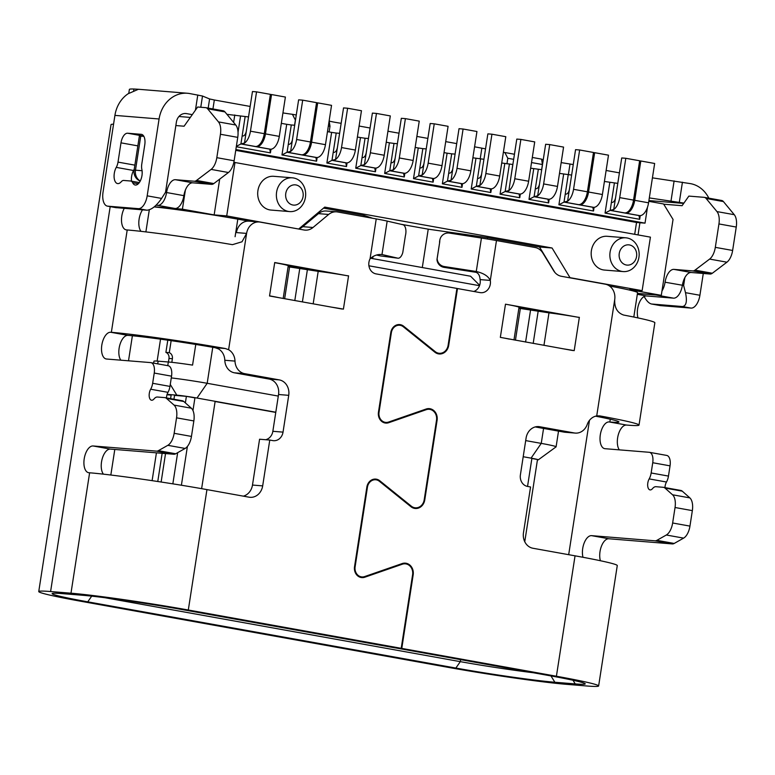 <?xml version="1.0" encoding="UTF-8"?>
<svg xmlns="http://www.w3.org/2000/svg" width="775" height="775" viewBox="0 0 775 775"><rect width="100%" height="100%" fill="white"/><g stroke="black" fill="none" stroke-linecap="round" stroke-linejoin="round"><path stroke-width="1.16" d="M619.254 253.415A10.162 8.787 -85.4 0 1 629.465 244.939A10.162 8.787 -85.4 0 1 636.566 256.535A10.162 8.787 -85.4 0 1 626.355 265.011A10.162 8.787 -85.4 0 1 619.254 253.415M610.09 252.108A16.934 14.638 -85.4 0 1 625.89 237.818A16.934 14.638 -85.4 0 1 638.939 257.29A16.934 14.638 -85.4 0 1 623.139 271.579A16.934 14.638 -85.4 0 1 610.09 252.108M303.073 196.54A10.162 8.787 94.6 0 0 295.972 184.944A10.162 8.787 94.6 0 0 285.772 193.421A10.162 8.787 94.6 0 0 292.873 205.017A10.162 8.787 94.6 0 0 303.073 196.54M305.447 197.296A16.934 14.638 94.6 0 0 292.398 177.824A16.934 14.638 94.6 0 0 276.597 192.113A16.934 14.638 94.6 0 0 289.656 211.585A16.934 14.638 94.6 0 0 305.447 197.296M292.398 177.824L273.72 176.303A16.934 14.638 94.6 0 0 257.92 190.592A16.934 14.638 94.6 0 0 270.969 210.064L289.656 211.585M623.139 271.579L604.461 270.058A16.934 14.638 -85.4 0 1 591.403 250.587A16.934 14.638 -85.4 0 1 607.203 236.297L625.89 237.818M537.433 459.885A14.909 0.63 -171.2 0 0 538.296 459.837L556.062 446.865A30.487 1.279 -171.2 0 0 556.101 446.817A30.487 1.279 -171.2 0 0 541.25 443.387L543.566 428.439M557.506 430.939A30.487 1.279 8.8 0 1 558.475 431.423L556.101 446.817M637.467 293.396L661.298 295.333L673.049 219.441L663.584 203.98L648.791 201.326M451.04 180.217L455.08 154.099L451.689 153.828L447.466 181.118L451.04 180.217M480.539 159.011L476.315 186.31L479.89 185.399L483.929 159.292L472.866 157.8M508.884 190.621L512.779 164.484L501.716 162.992M538.315 169.415L534.091 196.705L537.676 195.794L541.715 169.686L530.652 168.194M568.23 174.792L564.006 202.081L567.591 201.18L571.63 175.072L559.502 173.387M581.502 203.68L582.655 203.893M614.391 183.094L610.167 210.383L613.742 209.483L617.791 183.375L604.423 181.466M627.653 211.992L628.816 212.195M422.191 175.024L426.231 148.916L422.84 148.635L418.616 175.925L422.191 175.024M393.342 169.832L397.391 143.724L393.991 143.443L389.767 170.742L393.342 169.832M364.415 164.629L368.454 138.522L365.054 138.241L360.83 165.53L364.415 164.629M335.565 159.437L339.605 133.329L336.205 133.048L331.981 160.338L335.565 159.437M290.644 151.358L294.684 125.25L291.293 124.969L287.07 152.258L290.644 151.358M304.556 153.857L305.708 154.07M245.132 116.667L240.909 143.956L244.483 143.055L248.533 116.938L226.939 114.332M258.395 145.555L259.557 145.768M236.356 146.359L240.909 143.956L269.758 149.149L270.427 152.869L270.988 149.207M281.964 154.952L316.578 161.181L315.909 157.451L287.07 152.258L281.964 154.952L286.711 124.31L291.293 124.969M316.578 161.181L317.149 157.509M326.885 163.031L346.502 166.557L345.834 162.837L331.981 160.338L326.885 163.031L331.623 132.389L336.205 133.048M346.502 166.557L347.064 162.886M374.79 168.03L360.83 165.53L355.735 168.223L360.472 137.582L365.054 138.241M374.761 168.039L375.429 171.769L376.001 168.068M384.662 173.426L404.279 176.952L403.61 173.232L389.767 170.742L384.662 173.426L389.408 142.784L393.991 143.443M404.279 176.952L404.85 173.28M413.511 178.618L433.128 182.144L432.46 178.415L418.616 175.925L413.511 178.618L418.258 147.977L422.84 148.635M433.128 182.144L433.7 178.473M442.36 183.801L461.978 187.337L461.309 183.607L447.466 181.118L442.36 183.801L447.107 153.169L451.689 153.828M609.809 182.435L605.062 213.077L610.167 210.383L639.017 215.576L639.685 219.306L640.247 215.634M592.856 207.274L564.006 202.081L558.911 204.774L593.524 211.003L592.856 207.274L593.534 207.332A13.553 6.791 -79.8 0 0 602.398 194.506L608.491 155.174L594.648 152.685L588.554 192.016L602.398 194.506M593.524 211.003L594.096 207.332M558.911 204.774L563.648 174.133M547.944 199.194L534.091 196.705L528.996 199.388L548.613 202.914L547.944 199.194L548.623 199.252A13.553 6.791 -79.8 0 0 557.487 186.426L563.57 147.095L549.727 144.596L543.633 183.927L557.487 186.426M548.613 202.914L549.175 199.252M528.996 199.388L533.733 168.756M508.739 190.592L505.155 191.493L500.059 194.186L519.763 197.732L519.095 194.002L519.773 194.06A13.553 6.791 -79.8 0 0 528.637 181.234L534.721 141.903L520.877 139.413L514.784 178.744L528.637 181.234M519.763 197.732L520.325 194.06M519.095 194.002L505.155 191.493L509.388 164.203M500.059 194.186L504.796 163.544M490.158 188.8L476.315 186.31L471.21 188.993L490.827 192.52L490.158 188.8L490.837 188.858A13.553 6.791 -79.8 0 0 499.701 176.032L505.794 136.691L491.941 134.201L485.857 173.532L499.701 176.032M490.827 192.52L491.398 188.858M471.21 188.993L475.957 158.362M461.978 187.337L462.549 183.665M238.032 132.283L240.55 116.008M233.624 122.421L234.777 114.971M235.871 149.546L645.023 223.152L647.483 207.225M235.736 150.36L636.527 222.464L645.023 223.152M281.315 123.341L286.711 124.31M327.476 131.643L331.623 132.389M357.391 137.03L360.472 137.582M386.241 142.222L389.408 142.784M415.177 147.424L418.258 147.977M444.027 152.617L447.107 153.169M639.927 222.735L638.038 234.912M661.298 295.333L629.571 289.627L642.136 290.654L650.419 237.14L233.847 162.304M185.38 190.078L182.416 209.182L214.152 214.898L219.693 179.132M609.557 286.033A65.042 2.742 8.8 0 1 637.573 292.669L633.805 317.043M154.148 206.925A65.042 2.742 -171.2 0 1 237.809 219.151L248.882 221.146M422.298 267.549L428.236 229.167L487.582 237.634L539.507 246.983L554.929 272.49M487.582 237.634L487.368 238.991M479.493 285.684L368.91 265.796M363.911 216.7L364.105 215.421L372.717 218.288M323.533 208.126L364.105 215.421M154.196 206.886L182.416 209.182M275.793 412.222L196.995 398.04L207.187 383.296L278.293 396.083M525.702 440.597L541.25 443.387L531.059 458.141L523.202 456.727M306.522 269.264L307.152 269.981M167.758 365.664L168.32 361.993A30.487 1.279 -171.2 0 1 192.568 365.103L195.775 344.439M212.767 347.287L207.187 383.296A30.487 1.279 -171.2 0 0 171.275 377.919M168.32 361.993L158.139 361.169A30.487 1.279 -171.2 0 0 153.973 361.169L153.663 363.126M157.141 361.092L160.532 339.169M196.995 398.04A14.909 0.63 -171.2 0 0 176.836 395.153L167.109 394.359M538.296 459.837A14.909 0.63 -171.2 0 0 531.059 458.141M524.762 541.744L537.492 459.507L531.873 458.49M275.764 412.416L215.111 401.508M194.922 397.875L186.388 396.345L185.37 402.903M166.983 394.766L171.149 395.105M174.54 395.376L186.388 396.345M177.669 452.658L172.844 483.852M156.424 452.832L152.113 480.655M234.999 162.401L226.717 215.915L297.145 228.751M226.717 215.915L214.152 214.898M298.84 228.887L324.744 207.109L552.071 248L539.507 246.983M428.236 229.167L400.888 224.246M370.576 258.24L470.58 276.229L479.638 285.307M373.007 256.467L372.678 258.618M552.071 248L570.012 277.673L642.136 290.654M570.012 277.673L568.317 277.537M636.527 222.464L634.696 234.312M605.062 213.077L639.685 219.306M355.735 168.223L375.429 171.769M236.297 146.737L270.427 152.869M648.559 202.808L654.652 163.477L640.799 160.987L634.715 200.318L648.559 202.808A13.553 6.791 -79.8 0 1 639.695 215.634L639.017 215.576M625.163 213.086L625.851 213.144A13.553 6.791 -79.8 0 0 634.715 200.318M639.627 160.89L640.799 160.987M476.315 186.31L476.993 186.358A13.553 6.791 -79.8 0 0 485.857 173.532M477.555 178.279L478.233 178.337A5.415 2.712 100.2 0 0 481.779 173.203L487.863 133.872L491.941 134.201M470.851 170.839L476.945 131.508L463.092 129.018L457.008 168.349L470.851 170.839A13.553 6.791 -79.8 0 1 461.987 183.665L461.309 183.607M447.466 181.118L448.144 181.176A13.553 6.791 -79.8 0 0 457.008 168.349M448.706 173.087L449.384 173.145A5.415 2.712 100.2 0 0 452.929 168.02L459.023 128.679L463.092 129.018M633.553 200.105L639.646 160.774L625.803 158.284L619.709 197.615L633.553 200.105A13.553 6.791 -79.8 0 1 624.689 212.931L624.011 212.883M610.167 210.383L610.845 210.442A13.553 6.791 -79.8 0 0 619.709 197.615M611.407 202.362L612.085 202.42A5.415 2.712 100.2 0 0 615.631 197.286L621.724 157.955L625.803 158.284M527.542 486.429L531.902 458.296M534.091 196.705L534.769 196.753A13.553 6.791 -79.8 0 0 543.633 183.927M535.331 188.674L536.019 188.732A5.415 2.712 100.2 0 0 539.565 183.597L545.648 144.266L549.727 144.596M505.242 191.512L505.92 191.57A13.553 6.791 -79.8 0 0 514.784 178.744M510.715 178.415L516.799 139.074L520.877 139.413M579.012 204.784L579.69 204.842A13.553 6.791 -79.8 0 0 588.554 192.016M593.476 152.588L594.648 152.685M587.402 191.803L593.485 152.472L579.642 149.982L573.548 189.313L587.402 191.803A13.553 6.791 -79.8 0 1 578.538 204.629L577.859 204.571M564.006 202.081L564.684 202.139A13.553 6.791 -79.8 0 0 573.548 189.313M565.256 194.06L565.934 194.108A5.415 2.712 100.2 0 0 569.48 188.984L575.563 149.653L579.642 149.982M240.909 143.956L241.587 144.014A13.553 6.791 -79.8 0 0 250.451 131.188L256.544 91.857L252.466 91.528L246.373 130.859A5.415 2.712 100.2 0 1 242.827 135.983L242.149 135.935M254.752 146.446L255.43 146.504A13.553 6.791 -79.8 0 0 264.294 133.678L270.388 94.347L256.544 91.857M255.905 146.659L256.593 146.708A13.553 6.791 -79.8 0 0 265.457 133.891L271.541 94.55L270.368 94.463M269.758 149.149L270.436 149.207A13.553 6.791 -79.8 0 0 279.3 136.381L285.394 97.049L271.541 94.55M215.15 401.305L201.626 488.657M181.398 485.228L187.405 446.439M192.965 410.527L194.951 397.682M287.07 152.258L287.748 152.317A13.553 6.791 -79.8 0 0 296.612 139.49L302.696 100.159L298.627 99.83L292.533 139.161A5.415 2.712 100.2 0 1 288.988 144.286L288.31 144.237M300.913 154.758L301.591 154.806A13.553 6.791 -79.8 0 0 310.455 141.98L316.549 102.649L302.696 100.159M302.066 154.961L302.744 155.019A13.553 6.791 -79.8 0 0 311.608 142.193L317.702 102.862L316.529 102.765M315.909 157.451L316.597 157.509A13.553 6.791 -79.8 0 0 325.461 144.683L331.545 105.352L317.702 102.862M360.83 165.53L361.508 165.588A13.553 6.791 -79.8 0 0 370.373 152.762L376.466 113.431L372.387 113.102L366.294 152.433A5.415 2.712 100.2 0 1 362.748 157.557L362.07 157.509M374.674 168.02L375.362 168.078A13.553 6.791 -79.8 0 0 384.226 155.252L390.309 115.921L376.466 113.431M331.981 160.338L332.659 160.396A13.553 6.791 -79.8 0 0 341.523 147.57L347.617 108.238L343.538 107.909L337.454 147.24A5.415 2.712 100.2 0 1 333.909 152.375L333.221 152.317M345.834 162.837L346.512 162.886A13.553 6.791 -79.8 0 0 355.376 150.059L361.46 110.728L347.617 108.238M442.002 165.647L448.095 126.315L434.242 123.826L428.158 163.157L442.002 165.647A13.553 6.791 -79.8 0 1 433.138 178.473L432.46 178.415M418.616 175.925L419.294 175.983A13.553 6.791 -79.8 0 0 428.158 163.157M419.856 167.904L420.534 167.952A5.415 2.712 100.2 0 0 424.08 162.828L430.173 123.496L434.242 123.826M389.767 170.742L390.445 170.791A13.553 6.791 -79.8 0 0 399.309 157.964L405.403 118.633L401.324 118.304L395.231 157.635A5.415 2.712 100.2 0 1 391.685 162.769L391.007 162.711M403.61 173.232L404.288 173.28A13.553 6.791 -79.8 0 0 413.153 160.454L419.246 121.123L405.403 118.633M161.132 482.021L165.53 453.569M173.939 399.251L174.608 394.969M157.771 481.507L162.14 453.298M170.597 398.65L171.207 394.698M171.827 362.332L172.389 358.728A5.493 4.747 94.6 0 0 169.289 352.673L171.149 340.661M168.446 362.002L168.989 358.447A5.493 4.747 94.6 0 0 165.898 352.392L169.289 352.673M165.898 352.392L167.787 340.177M294.568 125.24L295.372 120.067L292.417 114.303L296.273 115M329.113 131.944L329.985 126.296L328.348 126.005M329.133 120.91L329.985 126.296M506.947 163.854L507.809 158.284L504.854 152.52L514.455 154.254M541.628 169.677L542.423 164.513L531.524 162.556M532.318 157.461L541.599 159.137L542.423 164.513M141.873 169.463A10.027 5.028 100.2 0 1 140.769 179.897A10.027 5.028 100.2 0 1 135.412 185.041A10.027 5.028 100.2 0 1 135.17 185.012A10.027 5.028 100.2 0 1 132.67 182.735A7.508 3.768 -79.8 0 0 130.791 181.04A7.508 3.768 -79.8 0 0 130.607 181.011L123.719 180.449A7.508 3.768 -79.8 0 0 121.181 181.805A10.027 5.028 100.2 0 1 117.8 183.607A10.027 5.028 100.2 0 1 117.558 183.578A10.027 5.028 100.2 0 1 114.128 177.514A10.027 5.028 100.2 0 1 116.26 167.381A8.942 4.485 -79.8 0 0 118.013 162.111L120.987 142.842A10.162 5.096 100.2 0 1 127.642 133.222L141.224 134.327A10.162 5.096 100.2 0 1 141.476 134.356A10.162 5.096 100.2 0 1 144.77 144.78L141.786 164.038A8.942 4.485 -79.8 0 0 141.873 169.463M439.745 241.858L436.974 259.48A8.438 8.438 -168.5 0 0 444.123 267.375L475.453 272.228A10.162 10.152 -168.5 0 1 476.092 272.354L476.267 271.512A10.162 10.152 11.5 0 0 475.618 271.395L444.288 266.542A8.438 8.438 -168.5 0 1 437.148 258.637L439.745 241.858A8.438 8.438 -168.5 0 1 449.471 233.091L481.44 238.051A30.487 1.279 8.8 0 1 496.475 240.55L535.128 247.506A13.785 11.916 -85.4 0 1 542.82 252.999L553.699 270.804A13.785 11.916 94.6 0 0 561.391 276.287L605.246 284.183A13.553 11.712 -85.4 0 1 614.711 299.634C614.401 307.791 617.384 312.935 623.643 315.047A86.722 3.652 -171.2 0 1 654.856 322.749L639.017 425.088A86.722 3.652 -171.2 0 0 600.092 415.952L599.133 415.826M439.58 242.701A8.438 8.438 -168.5 0 1 439.735 240.589L439.9 239.746M610.293 419.227L609.857 421.997L609.179 421.939A13.553 6.791 -79.8 0 0 600.315 434.765A13.553 6.791 -79.8 0 0 604.713 448.657A13.553 6.791 -79.8 0 0 605.042 448.696L649.198 452.29A10.162 5.096 100.2 0 1 649.44 452.319A10.162 5.096 100.2 0 1 652.734 462.733L651.155 472.973A9.92 4.97 100.2 0 1 649.169 478.902A6.772 3.391 -79.8 0 0 647.813 482.961A6.772 3.391 -79.8 0 0 650.012 489.897A6.772 3.391 -79.8 0 0 652.55 488.589A9.658 4.844 100.2 0 1 655.941 486.7L663.274 487.301A10.618 5.328 100.2 0 1 663.536 487.33A10.618 5.328 100.2 0 1 664.989 488.066L672.545 494.779A13.32 6.675 100.2 0 1 675.044 507.509L672.642 522.989A13.32 6.675 100.2 0 1 666.316 535.012L656.89 540.34A10.618 5.328 100.2 0 1 654.991 540.814L591.577 535.651A13.553 6.791 -79.8 0 0 584.205 542.926A13.553 6.791 -79.8 0 0 582.994 557.283M609.179 421.939L626.491 425.049A13.553 6.791 -79.8 0 0 617.627 437.875A13.553 6.791 -79.8 0 0 619.312 449.858M637.321 294.306L646.476 295.953A13.553 6.791 -79.8 0 0 637.612 308.779A13.553 6.791 -79.8 0 0 637.98 317.915M666.51 455.4A10.162 5.096 100.2 0 1 666.752 455.429A10.162 5.096 100.2 0 1 670.046 465.853L668.467 476.082A9.92 4.97 100.2 0 1 666.481 482.021A6.772 3.391 -79.8 0 0 665.124 486.07A6.772 3.391 -79.8 0 0 664.979 487.591M259.247 221.979L249.056 221.156A13.553 11.712 -85.4 0 0 236.414 232.587L246.605 233.411A13.553 11.712 -85.4 0 1 259.247 221.979A13.553 11.712 -85.4 0 1 260.216 222.115L304.062 230.001A13.785 11.916 94.6 0 0 305.059 230.127A13.785 11.916 94.6 0 0 312.993 227.501L328.648 214.462A13.785 11.916 -85.4 0 1 336.592 211.837A13.785 11.916 -85.4 0 1 337.58 211.963L376.233 218.918A30.487 1.279 8.8 0 1 387.171 221.088L402.923 224.721A8.438 4.204 -82.6 0 1 405.742 234.002A8.438 4.204 -82.6 0 1 405.393 235.678L402.797 252.456A8.438 4.204 -82.6 0 1 397.943 258.201A8.438 4.204 -82.6 0 1 397.74 258.162L382.308 254.607A10.162 5.057 97.4 0 0 382.065 254.558A10.162 5.057 97.4 0 0 381.988 254.549L381.775 254.52M101.816 345.088A13.553 6.791 100.2 0 1 110.68 332.262L111.358 332.31A86.722 3.652 8.8 0 1 225.312 348.527L228.606 349.709A13.553 11.712 94.6 0 1 234.999 361.092A13.553 11.712 -85.4 0 0 244.648 373.657L279.262 379.886A13.553 11.712 94.6 0 1 288.726 395.337L283.03 432.13A10.162 8.787 94.6 0 1 273.556 440.694A10.162 8.787 94.6 0 1 272.829 440.607L269.768 440.055L262.677 485.886A13.553 11.712 94.6 0 1 250.034 497.308A13.553 11.712 94.6 0 1 249.066 497.182L206.944 489.606A86.722 3.652 -171.2 0 0 89.619 472.789L88.941 472.731A13.553 6.791 100.2 0 1 88.612 472.692A13.553 6.791 100.2 0 1 84.262 458.48A13.553 6.791 100.2 0 1 93.078 445.974L156.492 451.127A10.618 5.328 -79.8 0 0 158.391 450.662L167.817 445.325A13.32 6.675 -79.8 0 0 174.142 433.312L176.545 417.832A13.32 6.675 -79.8 0 0 174.046 405.093L166.489 398.389A10.618 5.328 -79.8 0 0 165.036 397.653A10.618 5.328 -79.8 0 0 164.775 397.614L157.441 397.023A9.658 4.844 -79.8 0 0 154.051 398.912A6.772 3.391 100.2 0 1 151.513 400.22A6.772 3.391 100.2 0 1 149.313 393.274A6.772 3.391 100.2 0 1 150.67 389.224A9.92 4.97 -79.8 0 0 152.656 383.286L154.235 373.056A10.162 5.096 -79.8 0 0 150.941 362.642A10.162 5.096 -79.8 0 0 150.699 362.603L106.543 359.019A13.553 6.791 100.2 0 1 106.214 358.97A13.553 6.791 100.2 0 1 101.816 345.088M120.813 360.172A13.553 6.791 100.2 0 1 119.127 348.198A13.553 6.791 100.2 0 1 127.991 335.372L128.669 335.43A66.398 2.79 8.8 0 1 215.111 347.704L218.414 348.876A13.553 11.712 -85.4 0 1 224.808 360.268L234.999 361.092M228.606 349.709L246.605 233.411L242.003 241.781L232.461 244.667A86.722 3.652 -171.2 0 0 127.207 229.972L126.528 229.913A13.553 6.791 100.2 0 1 126.199 229.875A13.553 6.791 100.2 0 1 121.801 215.983A13.553 6.791 100.2 0 1 124.242 208.368M140.992 231.338A13.553 6.791 100.2 0 1 139.112 219.102A13.553 6.791 100.2 0 1 142.532 209.851M166.48 397.914A6.772 3.391 100.2 0 1 166.625 396.393A6.772 3.391 100.2 0 1 167.981 392.334A9.92 4.97 -79.8 0 0 169.967 386.405L171.546 376.166A10.162 5.096 -79.8 0 0 168.252 365.752A10.162 5.096 -79.8 0 0 168.01 365.722M424.187 499.875L424.768 499.914L437.09 420.321A10.162 8.787 94.6 0 0 429.263 408.628A10.162 8.787 94.6 0 0 426.095 409.045L388.566 422.055A8.806 7.614 -85.4 0 1 385.824 422.404A8.806 7.614 -85.4 0 1 379.033 412.281L391.356 332.678A8.806 7.614 -85.4 0 1 399.571 325.248A8.806 7.614 -85.4 0 1 403.32 326.769L434.891 352.218A10.162 8.787 94.6 0 0 439.212 353.972A10.162 8.787 94.6 0 0 448.696 345.398L457.492 288.542L480.113 292.611A10.162 8.787 94.6 0 0 480.839 292.708A10.162 8.787 94.6 0 0 490.323 284.134A10.162 8.787 94.6 0 0 490.304 280.424L480.113 279.601A10.162 8.787 -85.4 0 1 480.132 283.301A10.162 8.787 -85.4 0 1 473.796 291.478M381.591 254.5L381.988 254.549C377.638 254.113 373.666 255.527 370.062 258.792A10.162 8.787 94.6 0 0 368.929 262.289A10.162 8.787 94.6 0 0 376.03 273.885L456.921 288.436L448.115 345.292A9.484 8.196 -85.4 0 1 439.27 353.293A9.484 8.196 -85.4 0 1 435.24 351.656L403.659 326.217A9.484 8.196 94.6 0 0 399.629 324.57A9.484 8.196 94.6 0 0 390.784 332.572L378.462 412.174A9.484 8.196 94.6 0 0 385.766 423.082A9.484 8.196 94.6 0 0 388.721 422.704L426.25 409.684A9.484 8.196 -85.4 0 1 429.205 409.307A9.484 8.196 -85.4 0 1 436.519 420.215L424.196 499.817A9.484 8.196 94.6 0 1 415.352 507.819L412.203 507.557M457.492 288.542L456.911 288.494M317.721 271.279L288.213 265.97M269.768 440.055L259.577 439.222L252.485 485.053A13.553 11.712 -85.4 0 1 243.35 496.155M224.808 360.268A13.553 11.712 -85.4 0 0 234.457 372.823L269.07 379.052A13.553 11.712 -85.4 0 1 278.545 394.504L272.848 431.297A10.162 8.787 -85.4 0 1 265.622 439.716M336.592 211.837L326.401 211.003A13.785 11.916 -85.4 0 0 318.457 213.638L302.802 226.668A13.785 11.916 -85.4 0 1 298.918 228.828M288.097 266.736L318.196 271.337A27.822 1.172 8.8 0 1 348.547 275.958L274.718 262.531L269.535 295.982L342.017 309.022M400.694 564.074L402.332 564.21A9.484 8.196 94.6 0 1 405.286 563.822A9.484 8.196 94.6 0 1 412.6 574.73L401.208 648.317L188.306 610.012A86.722 3.652 -171.2 0 0 70.98 593.195L50.598 591.538A86.722 3.652 -171.2 0 0 38.75 591.558A86.722 3.652 -171.2 0 0 80.968 601.284L449.074 667.507A86.722 3.652 -171.2 0 0 566.399 684.325L586.782 685.982A86.722 3.652 -171.2 0 0 598.629 685.962A86.722 3.652 -171.2 0 0 556.411 676.236L401.779 648.413L413.172 574.837A10.162 8.787 -85.4 0 0 405.344 563.154A10.162 8.787 -85.4 0 0 402.177 563.561L364.647 576.571A8.806 7.614 94.6 0 1 361.906 576.929L358.873 576.678M402.332 564.21L364.802 577.22A9.484 8.196 -85.4 0 1 361.847 577.598A9.484 8.196 -85.4 0 1 354.533 566.699L366.856 487.097A9.484 8.196 -85.4 0 1 375.71 479.095A9.484 8.196 -85.4 0 1 379.74 480.733L411.312 506.172A9.484 8.196 94.6 0 0 415.352 507.819M401.208 648.317L394.417 647.764L181.515 609.46A73.17 3.081 8.8 0 0 82.518 595.268L62.136 593.611A73.17 3.081 8.8 0 0 52.225 593.505A73.17 3.081 8.8 0 0 87.759 601.836L455.865 668.06A73.17 3.081 8.8 0 0 554.861 682.252L575.244 683.908A73.17 3.081 8.8 0 0 585.193 683.753A73.17 3.081 8.8 0 0 549.62 675.684L394.969 647.803M104.896 597.709L460.302 661.647A66.398 2.79 -171.2 0 0 533.19 672.729M637.447 293.512L656.202 295.033A13.553 6.791 -79.8 0 0 657.103 294.994M661.976 290.954A13.553 6.791 -79.8 0 0 665.066 282.207A13.553 6.791 100.2 0 1 673.93 269.38L692.753 270.911A9.755 4.892 -79.8 0 0 695.02 270.126L709.619 259.082A13.543 6.791 -79.8 0 0 715.315 247.351L718.938 223.936A13.543 6.791 -79.8 0 0 716.962 211.585L706.122 198.468A9.755 4.892 -79.8 0 0 704.378 197.363A9.755 4.892 -79.8 0 0 704.146 197.334L688.859 196.094L682.077 205.695L663.72 204.203M548.516 312.79L518.998 307.481M556.411 676.236L575.05 555.83L532.929 548.254A13.553 11.712 -85.4 0 1 523.464 532.803L530.555 486.971L527.504 486.419A10.162 8.787 -85.4 0 1 520.403 474.823L526.089 438.04A13.553 11.712 -85.4 0 1 538.732 426.608A13.553 11.712 -85.4 0 1 539.7 426.734L574.323 432.963A13.553 11.712 94.6 0 0 575.292 433.089L565.101 432.256A13.553 11.712 -85.4 0 1 564.132 432.13L535.225 426.938M518.882 308.256L548.981 312.848A27.822 1.172 8.8 0 1 579.332 317.469L505.484 304.188A27.822 1.172 8.8 0 1 519.027 307.307L513.97 339.954M572.803 350.532L500.34 337.367A27.822 1.172 8.8 0 1 509.282 339.111M222.948 110.767A9.755 4.892 100.2 0 1 223.19 110.796A9.755 4.892 100.2 0 1 224.934 111.9L235.774 125.017A13.543 6.791 100.2 0 1 237.751 137.369L234.127 160.783A13.543 6.791 100.2 0 1 228.422 172.515L213.832 183.568A9.755 4.892 100.2 0 1 211.565 184.353L192.743 182.822A13.553 6.791 -79.8 0 0 183.878 195.649A13.553 6.791 100.2 0 1 175.014 208.475L154.322 206.789M103.404 474.155A13.553 6.791 100.2 0 1 102.193 458.829A13.553 6.791 100.2 0 1 110.389 449.093L173.803 454.247A10.618 5.328 -79.8 0 0 175.702 453.772L185.128 448.444A13.32 6.675 -79.8 0 0 191.454 436.422L193.847 420.941A13.32 6.675 -79.8 0 0 191.347 408.212L183.801 401.498A10.618 5.328 -79.8 0 0 182.348 400.762A10.618 5.328 -79.8 0 0 182.086 400.733M224.934 111.9L207.623 108.781A9.755 4.892 100.2 0 0 205.879 107.686A9.755 4.892 100.2 0 0 205.646 107.657L197.664 107.008L184.092 126.218L175.857 125.55M207.623 108.781L218.472 121.907A13.543 6.791 100.2 0 1 220.439 134.259L216.816 157.674A13.543 6.791 100.2 0 1 211.12 169.396L196.53 180.449A9.755 4.892 100.2 0 1 194.254 181.234L175.431 179.703A13.553 6.791 -79.8 0 0 166.567 192.529A13.553 6.791 100.2 0 1 157.703 205.356L156.066 205.22M178.957 116.492L190.311 117.422M424.768 499.914A10.162 8.787 -85.4 0 1 415.293 508.487A10.162 8.787 -85.4 0 1 410.973 506.734L379.401 481.294A8.806 7.614 94.6 0 0 375.652 479.764A8.806 7.614 94.6 0 0 367.437 487.194L355.115 566.796A8.806 7.614 94.6 0 0 361.906 576.929M575.292 433.089A13.553 11.712 94.6 0 0 587.227 424.458A13.553 11.712 -85.4 0 1 596.711 415.933L614.711 299.634M609.857 421.997A66.398 2.79 -171.2 0 0 618.934 421.978A66.398 2.79 -171.2 0 0 595.549 416.185M575.05 555.83A86.722 3.652 8.8 0 1 617.268 565.566L598.629 685.962M598.164 415.797L596.711 415.933M626.491 425.049L627.169 425.107A86.722 3.652 -171.2 0 0 639.017 425.088M401.779 648.413L394.988 647.861M113.567 124.174A86.722 3.652 -171.2 0 0 111.028 124.649L38.75 591.558M646.476 295.953L673.514 298.152A13.553 6.791 -79.8 0 0 682.378 285.326A13.553 6.791 100.2 0 1 691.242 272.5L710.065 274.03A9.755 4.892 -79.8 0 0 712.332 273.246L726.921 262.192A13.543 6.791 -79.8 0 0 732.627 250.461L736.25 227.056A13.543 6.791 -79.8 0 0 734.274 214.694L723.424 201.578A9.755 4.892 -79.8 0 0 721.69 200.483A9.755 4.892 -79.8 0 0 721.447 200.444M680.586 490.41A10.618 5.328 100.2 0 1 680.847 490.449A10.618 5.328 100.2 0 1 682.291 491.176L689.847 497.889A13.32 6.675 100.2 0 1 692.346 510.628L689.953 526.109A13.32 6.675 100.2 0 1 683.618 538.121L674.202 543.449A10.618 5.328 100.2 0 1 672.303 543.924L608.888 538.77A13.553 6.791 -79.8 0 0 601.439 546.22A13.553 6.791 -79.8 0 0 600.393 560.732M347.152 275.706L348.566 275.823M274.699 262.667A27.822 1.172 8.8 0 1 288.242 265.786L283.185 298.433M331.69 307.162A27.822 1.172 8.8 0 1 343.412 309.128L348.547 275.958M269.555 295.847A27.822 1.172 8.8 0 1 278.496 297.59M380.67 255.944A8.438 4.204 -82.6 0 1 380.467 255.924A8.438 4.204 -82.6 0 1 380.263 255.895L397.74 258.162M376.553 255.033L380.263 255.895M143.83 136.322L139.374 136.071L134.085 170.19A10.162 10.162 0 0 0 140.207 181.118M577.937 317.227L579.351 317.333M562.476 348.682A27.822 1.172 8.8 0 1 574.197 350.649L579.332 317.469M436.974 259.48L437.148 258.637M496.475 240.55L490.304 280.424C488.25 276.142 483.571 273.168 476.267 271.512L481.44 238.051M480.113 279.601C479.822 275.638 478.475 273.226 476.092 272.354M665.066 282.207L683.637 285.462L685.488 292.669C687.318 301.378 686.292 305.999 682.397 306.532L651.494 304.003C648.995 303.412 646.553 300.903 644.161 296.496M703.283 273.478L699.912 295.265A13.553 6.791 100.2 0 1 691.048 308.092L660.484 305.612A13.553 6.791 100.2 0 1 660.155 305.563A13.553 6.791 100.2 0 1 659.825 305.486M131.488 181.166A10.027 5.028 100.2 0 1 133.571 170.5A8.942 4.485 -79.8 0 0 134.259 169.057M115.775 207.613L146.969 210.209C151.561 209.802 156.443 205.869 161.607 198.429L147.182 195.833L159.078 118.982A30.487 26.35 -85.4 0 1 187.511 93.262A30.487 26.35 -85.4 0 1 189.701 93.552L202.507 96.032L209.599 98.958L214.326 99.985L250.16 106.437M133.639 90.859L133.92 89.018L138.434 89.27L128.117 93.756A30.487 26.35 94.6 0 0 114.923 115.388L103.027 192.239A13.553 6.791 -79.8 0 0 107.425 206.131A13.553 6.791 -79.8 0 0 107.744 206.169L138.318 208.659A13.553 6.791 -79.8 0 0 147.182 195.833M684.848 277.644L683.637 285.462M161.607 198.429L165.53 192.258L176.39 122.092A10.162 8.787 94.6 0 1 185.864 113.518A10.162 8.787 94.6 0 1 186.601 113.615L192.268 114.642M138.434 89.27L139.035 89.348M513.66 159.34L507.809 158.284M652.424 177.853L690.506 183.646A30.487 26.35 -85.4 0 1 708.825 198.167M649.314 197.925L683.918 203.089M561.178 162.595L573.258 164.562M606.118 170.471L619.419 172.864M541.599 159.204A11.974 0.504 -171.2 0 0 543.265 159.689M503.372 152.326A11.974 0.504 -171.2 0 0 504.854 152.52M474.571 146.804L485.547 148.858M359.096 126.034L370.082 128.011M387.946 131.227L399.018 133.213M416.873 136.429L427.858 138.405M445.722 141.622L456.707 143.598M329.162 120.987A11.974 0.504 -171.2 0 0 341.155 123.312M282.933 112.908A11.974 0.504 -171.2 0 0 292.417 114.303M128.776 93.339L129.386 89.416A78.12 3.284 8.8 0 1 133.92 89.018M237.809 219.151L235.087 236.714M149.304 209.841L145.884 231.899M157.722 363.853L158.139 361.169M176.836 395.153L170.267 384.439M625.851 213.144L639.695 215.634M476.993 186.358L490.837 188.858M448.144 181.176L461.987 183.665M610.845 210.442L624.689 212.931M534.769 196.753L548.623 199.252M505.92 191.57L519.773 194.06M579.69 204.842L593.534 207.332M564.684 202.139L578.538 204.629M255.43 146.504L241.587 144.014M264.294 133.678L250.451 131.188M270.436 149.207L256.593 146.708M279.3 136.381L265.457 133.891M301.591 154.806L287.748 152.317M310.455 141.98L296.612 139.49M316.597 157.509L302.744 155.019M325.461 144.683L311.608 142.193M375.362 168.078L361.508 165.588M384.226 155.252L370.373 152.762M346.512 162.886L332.659 160.396M355.376 150.059L341.523 147.57M419.294 175.983L433.138 178.473M404.288 173.28L390.445 170.791M413.153 160.454L399.309 157.964M168.989 358.447L172.389 358.728M649.169 478.902L666.481 482.021M127.991 335.372L110.68 332.262M167.981 392.334L150.67 389.224M448.105 345.35L448.696 345.398M436.509 420.273L437.09 420.321M376.233 218.918L370.062 258.792M206.944 489.606L188.306 610.012M132.389 335.759L128.514 360.801M114.797 449.452L110.835 475.027M460.602 659.67L460.302 661.647L455.865 668.06M589.475 420.35L568.685 554.687M110.186 206.625L50.598 591.538M70.98 593.195L89.619 472.789M111.358 332.31L127.207 229.972M505.484 304.188L500.34 337.367M412.591 574.788L413.172 574.837M318.457 213.638L328.648 214.462M302.802 226.668L312.993 227.501M215.111 347.704L225.312 348.527M252.485 485.053L262.677 485.886M272.848 431.297L283.03 432.13M278.545 394.504L288.726 395.337M269.07 379.052L279.262 379.886M234.457 372.823L244.648 373.657M537.753 426.579L539.7 426.734M564.132 432.13L574.323 432.963M110.389 449.093L93.078 445.974M173.803 454.247L156.492 451.127M175.702 453.772L158.391 450.662M185.128 448.444L167.817 445.325M191.454 436.422L174.142 433.312M193.847 420.941L176.545 417.832M191.347 408.212L174.046 405.093M183.801 401.498L166.489 398.389M169.967 386.405L152.656 383.286M171.546 376.166L154.235 373.056M235.774 125.017L218.472 121.907M237.751 137.369L220.439 134.259M234.127 160.783L216.816 157.674M228.422 172.515L211.12 169.396M213.832 183.568L196.53 180.449M211.565 184.353L194.254 181.234M192.743 182.822L175.431 179.703M183.878 195.649L166.567 192.529M175.014 208.475L157.703 205.356M91.692 596.149L87.759 601.836M550.996 675.936L554.861 682.252M572.996 680.247L575.244 683.908M289.559 267.017L284.648 298.695M299.712 268.847L294.81 300.526M307.336 270L302.405 301.892M318.196 271.337L313.168 303.829M381.329 254.481L382.308 254.607M387.171 221.088L381.988 254.549M140.759 136.071L135.48 170.18L134.085 170.19M142.087 170.723L135.48 170.18A10.162 8.787 94.6 0 0 140.285 180.972M142.174 171.585A10.162 8.787 94.6 0 0 142.174 173.571M591.577 535.651L608.888 538.77M654.991 540.814L672.303 543.924M652.734 462.733L670.046 465.853M651.155 472.973L668.467 476.082M664.989 488.066L682.291 491.176M672.545 494.779L689.847 497.889M675.044 507.509L692.346 510.628M672.642 522.989L689.953 526.109M666.316 535.012L683.618 538.121M656.89 540.34L674.202 543.449M656.202 295.033L673.514 298.152M673.93 269.38L691.242 272.5M692.753 270.911L710.065 274.03M695.02 270.126L712.332 273.246M709.619 259.082L726.921 262.192M715.315 247.351L732.627 250.461M718.938 223.936L736.25 227.056M716.962 211.585L734.274 214.694M706.122 198.468L723.424 201.578M520.345 308.537L515.443 340.215M530.507 310.358L525.595 342.046M538.121 311.521L533.19 343.412M548.981 312.848L543.953 345.35M444.123 267.375L444.288 266.542M475.453 272.228L475.618 271.395M682.397 306.532L691.048 308.092M651.823 304.052L660.484 305.612M134.869 165.143L118.013 162.111M137.853 145.874L120.987 142.842M133.571 170.5L116.26 167.381M138.308 183.752L132.67 182.735M141.718 134.414L141.224 134.327M143.714 136.109L127.642 133.222M116.405 207.729L107.744 206.169M146.969 210.209L138.318 208.659M685.488 292.669L699.912 295.265M159.078 118.982L114.923 115.388M186.601 113.615L185.128 113.499M648.908 200.58L683.686 203.408M679.326 202.256L682.426 182.193M671.014 200.938L674.114 180.875M568.346 174.801L570.022 163.98M480.19 158.962L481.866 148.122M212.941 108.955L214.326 99.985M208.184 108.103L209.599 98.958M200.773 107.26L202.507 96.032M195.436 110.157L197.78 95.005M358.99 576.745L364.802 577.22M378.423 480.626L379.74 480.733M410.159 506.085L411.312 506.172M434.087 351.559L435.24 351.656M402.341 326.101L403.659 326.217M382.908 422.23L388.721 422.704M424.613 409.558L426.25 409.684M366.856 487.146L367.437 487.194M354.533 566.748L355.115 566.796M378.452 412.232L379.033 412.281M390.774 332.63L391.356 332.678M165.036 397.653L182.348 400.762M150.941 362.642L168.252 365.752M205.879 107.686L223.19 110.796M397.943 258.201L380.467 255.924M666.752 455.429L649.44 452.319M680.847 490.449L663.536 487.33M721.69 200.483L704.378 197.363M660.155 305.563L651.494 304.003M130.791 181.04L139.316 182.571M107.425 206.131L116.085 207.69M187.511 93.262L138.773 89.299M405.286 563.822L402.147 563.57M439.27 353.293L436.131 353.042M429.205 409.307L426.066 409.055M375.652 479.764L372.62 479.522M385.824 422.404L382.792 422.162M399.571 325.248L396.538 325.006"/></g></svg>
